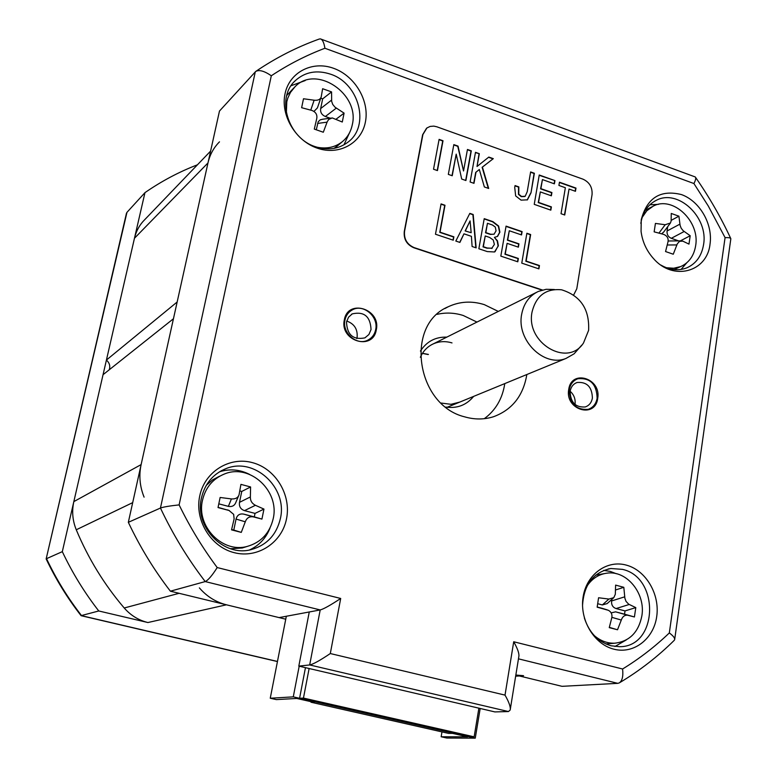 <?xml version="1.0" encoding="UTF-8"?>
<svg xmlns="http://www.w3.org/2000/svg" width="777" height="777" viewBox="0 0 777 777"><rect width="100%" height="100%" fill="white"/><g stroke="black" fill="none" stroke-linecap="round" stroke-linejoin="round"><path stroke-width="1.17" d="M515.841 675.038L523.572 675.679M285.751 619.211L226.437 604.807C215.812 602.126 206.789 596.483 199.368 587.878M277.467 661.45L81.624 615.705C67.861 598.047 56.167 579.04 46.523 558.663L62.315 551.651C72.339 572.834 84.489 592.608 98.766 610.975L147.902 622.532C138.578 620.26 130.691 615.413 124.223 607.993C104.244 584.557 88.257 558.488 76.263 529.778C72.533 520.561 71.727 511.179 73.834 501.612L141.123 464.597C138.782 475.611 139.773 486.47 144.095 497.144M141.123 464.597L173.436 318.764L103.05 374.699L73.834 501.612M109.295 369.735C110.431 366.006 109.47 362.781 106.42 360.062L177.156 302L207.974 162.947C209.877 154.633 213.714 147.601 219.493 141.841M106.42 360.062L134.46 238.267C136.198 230.963 139.637 224.747 144.784 219.609L210.596 151.107M299.194 666.19L293.279 696.862L475.262 738.15L480.186 708.478M286.325 616.258L270.25 698.232L276.359 699.601L298.135 698.377L314.413 702.068L311.004 702.233L448.436 733.371L452.437 733.371L467.667 736.819L441.151 736.761L441.977 731.915M441.151 736.761L446.824 738.043L475.262 738.15M311.004 702.233L311.169 701.33M293.279 696.862L270.25 698.232M311.101 701.699L296.765 698.455M309.12 668.511L303.457 698.076L474.135 736.839L478.894 708.177M474.135 736.839L469.415 736.829L299.582 698.29L305.458 667.657M303.457 698.076L299.582 698.29M98.766 610.975L81.061 615.646C67.385 598.086 55.75 579.186 46.154 558.954L126.952 212.364L144.969 192.638C161.499 181.177 179.001 171.892 197.455 164.792M62.315 551.651L144.969 192.638M126.952 212.364L126.418 213.461M532.06 311.965C525.417 342.88 567.637 367.88 583.517 342.948L588.616 330.332C589.597 309.285 580.594 295.775 561.606 289.802C545.988 288.325 536.14 295.716 532.06 311.965M554.419 289.52L546.173 289.287L538.383 291.414C529.37 295.726 523.805 303.312 521.688 314.199C516.229 340.064 544.036 367.589 566.006 358.43L574.106 353.807L581.74 345.153M498.31 311.422L484.314 304.633C471.726 300.709 459.712 301.408 448.28 306.73C404.564 324.679 416.093 405.089 464.607 416.831C474.582 419.716 484.256 419.667 493.618 416.695C512.237 409.751 523.309 395.687 526.835 374.524M317.317 148.174C295.59 140.899 280.293 115.142 285.052 93.677C289.481 72.106 312.451 60.431 333.712 68.347C355.031 75.961 369.735 100.971 365.384 122.115C361.354 143.366 338.976 155.779 317.317 148.174M710.032 244.085C707.138 272.232 672.96 281.4 653.37 258.42C646.483 250.65 642.375 241.628 641.064 231.352L641.239 219.736C647.047 197.785 660.45 189.403 681.468 194.58C699.747 201.088 713.004 224.135 710.032 244.085M626.417 565.141C645.969 570.357 660.032 594.288 656.711 616.559C653.69 638.898 633.77 654.38 613.927 649.193C594.036 644.347 579.428 619.745 583.09 597.105C586.46 574.388 606.924 559.586 626.417 565.141M286.528 518.754C281.983 542.657 257.643 558.77 234.236 552.67C210.752 546.93 194.396 520.066 199.757 495.833C204.759 471.503 229.769 456.196 252.71 462.713C275.728 468.881 291.414 494.939 286.528 518.754M568.715 389.462C571.377 368.813 601.602 378.36 597.688 398.436C595.26 419.065 564.753 409.79 568.715 389.462M344.337 319.901C347.814 298.426 381.138 308.955 376.291 329.807C373.086 351.262 339.423 341.025 344.337 319.901M476.952 322.076L463.247 315.491C454.428 312.713 445.707 312.344 437.062 314.364M484.294 418.686C495.668 410.305 502.496 398.601 504.778 383.595M255.293 71.834L160.45 508.041C172.824 534.285 187.752 558.789 205.215 581.575L320.202 609.935L279.108 617.598L170.386 591.19C153.953 569.862 139.938 546.901 128.331 522.319L219.473 111.053L255.691 71.474C259.091 69.522 264.287 70.95 271.309 75.767L179.118 504.895C189.918 527.078 202.612 547.97 217.21 567.56L340.695 598.465L330.303 653.544L505.021 695.114L513.714 641.753L622.591 668.997C639.51 658.634 655.079 646.61 669.327 632.934L725.077 237.607L708.323 206.08L693.919 183.537L324.912 48.261C306.187 55.332 288.316 64.501 271.309 75.767M518.463 658.838L617.783 683.342L561.994 686.324L515.831 675.106M217.21 567.56C212.111 575.602 208.11 580.264 205.215 581.575L170.386 591.19M309.256 611.985L298.815 666.103L494.9 711.917L508.449 711.547L510.159 710.061C510.839 707.313 509.129 702.33 505.021 695.114M340.695 598.465C330.458 605.234 323.63 609.061 320.202 609.935L309.673 664.947L298.815 666.103M508.449 711.547L309.673 664.947C313.082 664.296 319.959 660.499 330.303 653.544M128.331 522.319L160.45 508.041C163.491 506.944 169.707 505.895 179.118 504.895M255.691 71.474C275.709 57.857 296.882 47.057 319.201 39.054L320.377 38.879C322.484 39.423 323.999 42.56 324.912 48.261M321.086 39.141L695.25 176.952C696.173 177.865 695.726 180.06 693.919 183.537M674.718 639.228L730.846 238.724C730.691 237.888 728.768 237.509 725.077 237.607M617.783 683.342L619.288 682.896C639.393 670.901 657.701 656.711 674.222 640.345L674.64 639.724C675.019 638.121 673.251 635.858 669.327 632.934M619.288 682.896C622.27 680.827 623.377 676.194 622.591 668.997M510.285 709.352L518.783 656.856C519.473 653.981 517.783 648.95 513.714 641.753M249.475 549.961C259.168 545.503 266.025 538.179 270.027 528.001M219.58 471.765C229.769 468.599 239.743 469.473 249.504 474.368M280.38 518.589C276.486 534.877 266.734 545.221 251.117 549.621C223.572 557.294 194.192 526.864 201.496 497.775C204.885 483.78 212.917 474.116 225.592 468.793C254.05 456.458 287.878 487.538 280.38 518.589M305.225 80.555L291.103 85.723M350.301 131.119L343.939 144.843M315.617 146.775C287.888 138.423 275.573 97.785 295.464 80.497C305.274 71.834 316.967 69.736 330.546 74.184C359.246 83.343 370.289 125.981 348.018 142.104C338.704 149.097 327.904 150.651 315.617 146.775M658.537 204.341L649.863 204.769M686.732 262.849L681.05 269.444M640.84 223.407L640.967 222.552C642.812 212.092 647.872 204.71 656.157 200.398C677.942 188.384 708.653 217.346 703.554 244.658C701.66 255.963 696.075 263.694 686.79 267.861C678.418 271.066 669.813 270.153 660.965 265.103M614.957 646.503L626.213 639.966M616.326 573.727L610.333 571.435L603.661 570.396M582.536 605.574C583.818 584.625 593.269 572.27 610.907 568.511L622.455 569.366C660.081 577.534 658.041 646.891 619.716 646.697L611.062 645.774C598.047 641.889 589.141 632.614 584.353 617.968M570.153 391.229C570.998 386.82 573.3 383.906 577.068 382.498C586.946 381.682 592.055 386.888 592.395 398.115C591.53 402.651 589.141 405.594 585.227 406.963C575.446 407.575 570.415 402.331 570.153 391.229M575.009 404.467L575.038 404.322C575.631 399.125 574.009 394.774 570.143 391.258C574.009 394.774 575.631 399.125 575.038 404.322M356.808 338.617L357.109 337.393C357.799 329.234 354.341 323.786 346.727 321.047C354.341 323.786 357.799 329.234 357.109 337.393M371.037 329.565L368.91 334.508L364.918 337.869C353.185 340.171 347.047 334.868 346.513 321.96L348.543 317.191L352.282 313.869C364.141 311.247 370.386 316.472 371.037 329.565M569.279 389.636C569.609 403.525 575.893 410.101 588.121 409.362C593.045 407.663 596.056 403.962 597.134 398.271C596.697 384.188 590.287 377.671 577.903 378.729C573.212 380.497 570.337 384.129 569.279 389.636M344.959 320.095C341.841 332.983 357.061 346.124 367.958 340.064C372.086 337.908 374.66 334.431 375.68 329.613C378.787 316.521 363.044 303.331 352.136 309.994C348.329 312.179 345.94 315.54 344.959 320.095M230.468 548.717L242.23 547.989L246.688 546.581M206.264 485.382L212.393 479.972L219.57 476.204M202.525 500.097C195.969 526.233 222.465 553.496 247.203 546.425C261.053 542.433 269.716 533.197 273.193 518.715C279.905 490.996 249.805 463.199 224.339 474.038C212.859 478.778 205.584 487.461 202.525 500.097M263.957 509.09L261.927 519.094L253.069 516.812C249.262 516.365 246.659 518.026 245.279 521.804L241.278 532.391L231.546 529.865L234.12 518.89L233.644 514.355L229.03 510.489L218.026 507.556L220.134 497.474L231.429 498.931C235.441 499.174 237.985 497.795 239.054 494.784L240.938 484.372L250.592 486.965L250.369 496.94C250.243 500.709 251.923 503.486 255.41 505.293L263.957 509.09L255.021 513.393L244.502 510.625C240.617 509.285 238.947 506.526 239.501 502.35L241.754 491.443L239.821 490.928M218.065 507.371L229.409 510.606M235.917 502.224L235.878 502.321C234.596 505.681 232.09 507.031 228.36 506.361L218.813 503.846M231.633 529.516L233.79 530.069L236.053 519.075C237.189 515.034 239.772 513.383 243.784 514.131L254.312 516.899L255.021 513.393M241.278 532.391L233.79 530.069M261.927 519.094L254.312 516.899M250.592 486.965L241.754 491.443M334.061 148.358L338.082 145.328M286.742 95.493L294.017 87.743M316.841 147.174C326.534 149.145 334.984 147.358 342.181 141.812C347.436 137.5 350.796 131.847 352.263 124.864C360.12 94.085 316.317 64.374 295.095 86.655L290.472 92.405L287.811 98.087L286.791 101.797L286.354 113.189M344.085 113.131L342.288 122.018L332.245 117.919L328.768 119.405L327.292 121.6L323.3 132.236L314.296 129.099L316.754 118.531C317.404 114.763 315.812 112.073 311.995 110.47L301.631 107.702L303.496 98.757L314.122 100.214C318.007 100.612 320.377 99.485 321.222 96.824L322.63 88.714L331.565 91.909L331.662 101.369L332.75 104.458L335.072 107.236L344.085 113.131L336.159 119.134M330.186 118.201L325.359 116.501C321.746 114.947 320.182 112.296 320.668 108.566L322.669 98.864L320.755 98.184M317.434 107.867L313.976 111.422M316.297 129.759L318.201 121.756L320.231 119.833L322.746 119.231M331.565 91.909L322.669 98.864M666.384 267.735L673.727 268.24L680.642 266.589L674.582 269.347M645.425 210.237L651.884 206.837M680.642 266.589C688.927 262.84 693.919 255.924 695.629 245.833C700.213 221.377 672.736 195.454 653.195 206.148L646.814 210.761L642.132 217.473M690.199 235.732L688.976 244.114L682.789 241.132L679.516 241.356L677.301 243.842L673.27 254.225L665.549 251.544L668.016 241.822C668.618 238.335 667.181 235.868 663.733 234.411L654.147 231.847L655.429 223.417L665.18 224.738L670.464 222.98L671.134 220.969L671.25 213.452L678.913 216.191L680.098 225.34L681.196 228.234L683.187 230.74L690.199 235.732L680.399 240.86M678.622 240.88L671.299 238.306C668.191 236.946 666.783 234.508 667.064 230.992L667.715 226.651M663.752 231.954L661.615 233.809M668.142 241.074L669.745 240.967M678.913 216.191L671.173 220.367M605.788 643.929L609.906 643.667M595.629 575.203L604.496 573.581M594.23 635.547C600.446 640.889 607.303 643.443 614.792 643.201C629.545 641.404 638.568 632.284 641.87 615.85C645.765 593.492 626.699 570.075 606.924 573.164C598.63 574.32 591.977 578.661 586.965 586.179M635.79 607.614L634.421 616.967L627.67 615.238C624.65 614.947 622.523 616.559 621.299 620.046L617.511 629.768L609.255 627.631L611.829 617.579C612.383 614.393 611.266 611.975 608.478 610.333L597.154 607.177L598.581 597.756L608.896 599.067L613.801 597.649L615.306 594.298L615.617 585.11L623.814 587.315L624.883 598.222L626.019 601.369L628.69 604.195L635.79 607.614L625.029 610.916L616.083 608.556C612.762 607.391 611.266 604.865 611.596 600.961L611.829 599.407M597.183 607.002L602.33 608.372M607.167 603.574L602.35 604.943L597.736 603.719M611.149 612.888L615.598 611.839L624.543 614.189L625.029 610.916M617.511 629.768L609.333 627.36M634.421 616.967L624.543 614.189M623.814 587.315L615.549 589.976M479.331 153.691L475.485 152.321L470.114 181.993L473.98 183.333L475.99 172.212L479.322 169.512L484.353 186.956L488.694 188.471L482.41 167.104L493.298 158.663L488.82 157.071L477.02 166.492L479.331 153.691L475.437 152.613M477.02 166.492L479.04 153.895M573.669 294.969L576.796 288.762L592.055 194.668C592.54 187.422 589.549 182.265 583.071 179.205L436.82 126.787L433.809 126.117L430.137 126.428L426.913 127.962L422.911 134.518L404.545 231.361C403.855 239.063 407.051 244.473 414.131 247.61L542.414 289.996M435.47 234.236L453.263 240.2L453.875 236.82L440.035 232.177L444.998 205.254L441.074 203.904L435.47 234.236M472.105 246.503L476.155 247.863L473.193 214.51L469.823 213.364L455.817 241.055L459.897 242.424L463.976 233.828L471.416 236.334L472.105 246.503M494.493 251.971L498.387 245.804L497.494 240.841L494.386 237.373L497.562 236.402L499.893 232.177L498.63 226.039L492.909 221.63L484.217 218.658L478.855 248.766L487.266 251.583L494.493 251.971M500.825 256.128L517.793 261.8L518.366 258.469L505.244 254.069L507.109 243.347L518.385 247.164L518.949 243.842L507.692 240.025L509.294 230.75L521.532 234.926L522.105 231.614L506.06 226.126L500.825 256.128M521.765 263.131L538.898 268.871L539.452 265.549L526.136 261.072L530.652 234.537L526.874 233.246L521.765 263.131M433.527 169.221L437.451 170.59L443.007 140.763L439.102 139.374L433.527 169.221M461.693 179.05L465.909 180.526L471.309 150.835L467.453 149.466L463.529 170.979L458.041 146.115L453.826 144.619L448.329 174.388L452.233 175.748L456.206 154.147L461.693 179.05M531.012 192.832L534.372 173.281L530.623 171.94L527.224 191.676L525.213 196.26L521.532 196.455L518.783 194.211L518.832 186.907L515.054 185.577L514.724 187.471L515.656 195.911L521.066 200.136L527.428 199.835L531.012 192.832L534.061 173.475L530.574 172.232M554.953 180.604L539.248 175.01L534.236 204.361L550.835 210.149L551.388 206.886L538.548 202.399L540.326 191.919L551.359 195.804L551.913 192.55L540.889 188.656L542.424 179.584L554.399 183.838L554.953 180.604L539.199 175.301M569.046 189.034L575.446 191.307L575.98 188.083L559.459 182.206L558.916 185.441L565.355 187.723L561.033 213.714L564.733 215.006L569.046 189.034L564.471 214.908M426.534 128.254L422.63 134.732L404.273 231.546C403.584 239.238 406.779 244.658 413.859 247.785L541.987 290.112M453.02 240.122L453.593 237.004L439.753 232.362L444.716 205.439L441.025 204.176M459.722 242.366L463.976 233.828M475.845 247.756L472.902 214.695L469.697 213.607M495.007 251.738L498.096 245.969L497.193 241.016L494.386 237.373M497.319 236.548L499.592 232.352L498.339 226.224L492.618 221.814L484.168 218.92M521.28 234.829L521.794 231.789L506.012 226.389M518.123 247.076L518.647 244.007L507.391 240.19L509.294 230.75M517.531 261.723L518.055 258.634L504.943 254.234L507.109 243.347M538.626 268.784L539.151 265.715L525.825 261.237L530.351 234.712L526.835 233.508M437.218 170.513L442.725 140.977L439.054 139.666M452 175.67L456.206 154.147M463.529 170.979L457.76 146.329L453.778 144.91M465.676 180.439L471.017 151.039L467.395 149.757M473.737 183.255L475.699 172.407L479.322 169.512M488.306 188.335L482.119 167.298L493.007 158.867L488.548 157.275M527.165 200L530.71 193.017M524.815 196.523L521.231 196.639L518.482 194.396L518.531 187.092L515.005 185.858M554.137 183.751L554.642 180.788M551.097 195.707L551.602 192.735L540.578 188.85L542.424 179.584M550.572 210.062L551.078 207.07L538.238 202.583L540.326 191.919M575.174 191.22L575.66 188.267L559.411 182.488M471.173 232.702L465.141 230.934L470.075 220.911L471.173 232.702L465.141 230.934M465.433 230.759L470.075 220.911M494.191 234.159L490.384 234.431L485.528 232.789L487.47 223.3L492.492 225.019L495.308 227.088L496.056 230.876L494.026 234.227L490.685 234.256L485.829 232.614L487.47 223.3M492.229 248.174L486.897 248.174L483.032 246.882L485.236 235.955L489.588 237.432L493.22 239.957L494.386 244.454L491.637 248.465M491.938 248.29L487.189 248.009L483.323 246.707L485.236 235.955M134.46 238.267L207.974 162.947M76.263 529.778L132.692 502.632M124.223 607.993L179.099 593.307M147.902 622.532L226.437 604.807M420.415 351.087C426.709 341.443 435.508 336.791 446.814 337.121M473.649 396.387C466.462 405.118 457.167 408.683 445.784 407.08M420.357 357.284C423.193 350.981 427.535 346.493 433.352 343.842C439.306 341.268 445.522 340.957 452 342.919M459.809 402.078L450.981 404.312L441.093 403.049M428.438 354.438L422.474 353.292M255.41 505.293L244.502 510.625M245.279 521.804L236.053 519.075M253.069 516.812L243.784 514.131M231.429 498.931L228.36 506.361M250.369 496.94L239.501 502.35M229.03 510.489L227.622 509.887M336.334 108.09L325.359 116.501M327.088 122.154L317.608 123.426M314.122 100.214L310.771 110.12M331.604 100.078L320.668 108.566M684.207 231.488L671.299 238.306M676.864 244.93L667.278 244.998M665.18 224.738L658.974 233.09M679.953 224.116L667.064 230.992M629.263 604.467L616.083 608.556M621.299 620.046L611.878 617.356M627.67 615.238L615.598 611.839M608.896 599.067L602.35 604.943M624.737 596.814L611.596 600.961M607.274 609.877L601.854 608.236M515.646 676.213L519.357 675.961M277.447 661.557L81.323 615.743M46.164 558.906L126.466 213.257M536.295 292.463L431.468 344.784M566.006 358.43L447.134 407.284M428.04 354.516L422.416 353.389M444.91 308.537L448.28 306.73M695.58 177.418C709.042 196.698 720.745 217.026 730.691 238.393M221.251 470.804L225.592 468.793M294.279 81.702L295.464 80.497M654.7 201.165L656.157 200.398M608.206 568.978L610.907 568.511M576.33 382.779L577.068 382.498M351.457 314.364L352.282 313.869M247.203 546.425L242.23 547.989M238.724 495.561L235.868 502.321M342.181 141.812L336.771 146.455M331.08 118.075L322.513 119.26M321.086 97.222L317.414 107.925M681.031 240.86L669.56 240.977M670.25 223.261L663.519 232.265M614.792 643.201L607.381 643.9M613.422 597.989L607.002 603.719"/></g></svg>
